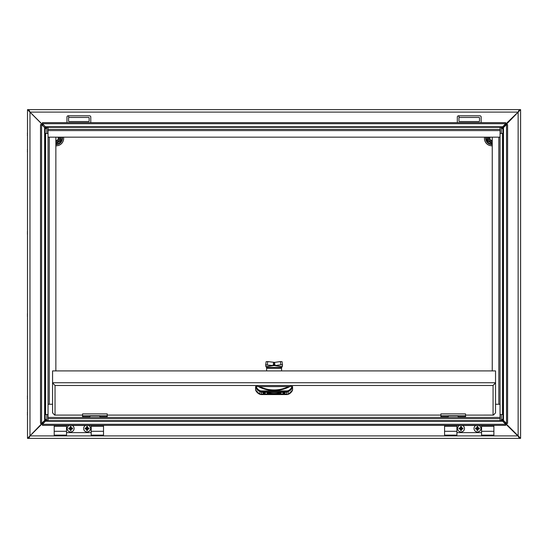 <?xml version="1.0" encoding="UTF-8"?>
<svg xmlns="http://www.w3.org/2000/svg" width="548" height="548" viewBox="0 0 548 548"><rect width="100%" height="100%" fill="white"/><g stroke="black" fill="none" stroke-linecap="round" stroke-linejoin="round"><path stroke-width="0.82" d="M82.563 413.898L107.223 413.898L107.223 416.754L99.825 416.754L99.825 415.932L89.961 415.932L89.961 416.754L82.563 416.754L82.563 413.898M82.563 415.706L107.223 415.706M440.88 413.898L465.54 413.898L465.54 416.754L458.142 416.754L458.142 415.932L448.278 415.932L448.278 416.754L440.88 416.754L440.88 413.898M440.88 415.706L465.54 415.706M46.813 414.535L46.813 420.7M46.813 127.3L46.813 133.465M48.046 127.3L48.046 418.645L500.057 418.645L500.057 129.355L48.046 129.355L500.057 129.355L500.057 127.3M55.855 137.164L55.855 370.914M48.046 414.535L45.176 414.535M45.176 133.465L48.046 133.465M286.419 392.094L278.61 392.094L286.419 392.094M286.419 392.32L261.766 392.32L286.419 392.32M286.419 394.272L278.61 394.272L286.419 394.272M269.575 394.272L261.766 394.272L269.575 394.272M286.419 394.053L261.766 394.053L286.419 394.053M269.575 392.094L261.766 392.094L269.575 392.094M267.068 393.183A7.028 0.76 180 0 0 274.096 393.944A7.028 0.76 180 0 0 281.117 393.183A7.028 0.76 180 0 0 281.076 393.101A7.028 0.76 180 0 0 274.096 392.423A7.028 0.76 180 0 0 267.109 393.101A7.028 0.76 180 0 0 267.068 393.183M267.575 392.902A6.617 0.719 180 0 0 274.096 393.491A6.617 0.719 180 0 0 280.61 392.902M284.042 393.402L285.035 393.608L282.919 393.615L284.042 393.32M282.939 393.115L284.823 393.217L283.186 393.06M284.022 392.628L283.289 392.752L284.022 392.628M265.294 392.567L263.122 392.567L265.294 392.567M264.184 393.717L263.629 393.622L264.184 393.717M265.047 393.916L263.15 393.889L265.095 393.834L264.574 393.498L265.047 393.834M265.246 393.252L263.15 393.437L265.246 393.252M264.163 393.745L264.896 393.622L264.163 393.745M263.15 392.971L265.266 392.758L263.15 393.053M283.145 392.457L285.035 392.765L283.09 392.532L283.659 392.628L283.378 392.868L282.919 392.765L283.145 392.457M283.734 392.697L283.289 392.587M283.994 392.854L284.556 392.752L283.994 392.854M284.522 393.909L282.891 393.807L284.522 393.909M291.762 386.409L292.584 386.498L292.584 387.313L291.762 387.059L291.762 386.409L290.118 386.409A33.305 33.106 180 0 1 258.067 386.409L256.423 386.409L256.423 387.059L255.601 387.313L255.601 386.498L256.423 386.409M258.067 386.587L290.118 386.587M255.601 390.073L259.745 394.245A4.11 4.083 -0 0 0 261.341 394.567L286.844 394.567A4.11 4.083 -0 0 0 288.44 394.245A7.713 7.672 -0 0 0 292.584 390.073L292.584 387.313A7.713 7.672 180 0 1 288.44 391.484A4.11 4.083 180 0 1 286.844 391.806L261.341 391.806A4.11 4.083 180 0 1 259.745 391.484A7.713 7.672 180 0 1 255.601 387.313L255.601 390.073A7.713 7.672 -0 0 0 259.745 394.245L260.067 390.642A3.288 3.267 -0 0 0 261.341 390.902L286.844 390.902A3.288 3.267 -0 0 0 288.118 390.642A6.891 6.85 -0 0 0 291.762 387.059M263.15 393.437L265.006 393.354L263.437 393.142M264.759 393.58L265.102 393.704M264.896 393.457L264.389 393.58M283.378 392.711L282.919 392.601M284.72 393.115L283.179 393.019L284.741 393.019M282.049 361.666L282.515 364.852L282.282 366.694L281.576 367.523L266.609 367.523L265.903 366.694L265.67 364.872L274.555 365.667L280.877 364.749L280.412 361.564L282.049 361.666L282.515 364.831M265.67 364.831L266.136 361.666L267.773 361.564L274.555 362.399L274.555 365.667L281.809 366.783M265.903 366.694L273.144 365.578L273.616 362.392L273.63 365.667L266.376 366.783M281.562 368.715L281.576 367.523M266.623 368.715L266.616 367.968M266.616 370.914L266.616 368.27L281.569 368.27L281.569 370.914M281.569 367.968L281.569 367.605L266.609 367.523M274.555 362.399L275.041 365.578L282.282 366.694M282.515 364.852L280.877 364.749M274.569 362.392L280.412 361.564M501.29 133.465L501.29 127.3M501.29 420.7L501.29 414.535M492.248 370.914L492.248 137.164M500.057 133.465L502.934 133.465M502.934 414.535L500.057 414.535M52.567 412.911L52.567 406.89M54.567 415.069L52.567 412.774L52.567 382.901L55.033 385.477L52.581 382.901M495.536 412.911L495.536 406.89M52.567 382.894L52.567 370.914L495.536 370.914L495.536 382.757L493.07 385.477L495.536 382.901L495.536 412.774L493.536 415.069M495.536 382.757L52.567 382.757M495.536 403.246L495.536 400.314M500.057 137.164L48.046 137.164M48.046 420.7L48.046 418.645M500.057 418.645L500.057 420.7M48.046 404.26L52.567 404.26M495.536 404.26L500.057 404.26M462.724 425.501A3.452 3.452 0 0 1 461.019 431.954A3.452 3.452 0 0 1 459.313 425.501M460.786 428.05L460.334 428.735L461.245 429.187L461.697 428.735L461.245 427.824L459.128 428.029L459.128 428.974L460.32 428.974L460.546 430.392L461.491 430.392L461.491 429.2L462.909 428.974L462.909 428.029L461.717 428.029L461.491 426.611L460.546 426.611L460.546 427.803M460.786 427.824L460.546 426.611M461.245 427.824L461.491 426.611M461.697 428.276L462.909 428.029M461.697 428.735L462.909 428.974M461.245 429.187L461.491 430.392M460.786 429.187L460.546 430.392M460.334 428.735L459.128 428.974M460.334 428.276L459.128 428.029M481.562 425.358L481.562 435.133L493.892 435.133L493.892 425.358M444.579 425.358L444.579 435.133L456.909 435.133L456.909 425.358M456.909 432.612L481.562 432.612M481.562 425.501L456.909 425.501M27.503 314.792A7.768 1.514 -173.9 0 0 27.475 314.812A7.802 3.884 -173.1 0 1 27.4 314.367A7.802 6.72 -168.1 0 1 27.475 313.614A7.768 7.569 -28.2 0 1 27.503 313.497M27.503 316.689A7.768 7.569 -151.8 0 1 27.475 316.566A7.802 6.72 -11.9 0 1 27.4 315.812A7.802 3.884 -6.9 0 1 27.475 315.374A7.768 1.514 -6.1 0 0 27.503 315.395M479.096 121.553A0.411 0.411 0 0 0 479.507 121.142L479.507 117.854A0.411 0.411 0 0 0 479.096 117.443L459.375 117.443A0.411 0.411 0 0 0 458.964 117.854L458.964 121.142A0.411 0.411 0 0 0 459.375 121.553L479.096 121.553M480.952 122.642A1.233 1.233 0 0 0 481.151 121.964L481.151 117.032A1.233 1.233 0 0 0 479.918 115.799L458.553 115.799A1.233 1.233 0 0 0 457.32 117.032L457.32 121.964A1.233 1.233 0 0 0 457.525 122.642M501.482 420.7L502.934 419.247M502.934 419.693L501.927 420.7M27.475 231.434A7.768 7.569 -28.2 0 1 27.503 231.311A7.768 7.569 -28.2 0 0 27.475 231.434A7.802 6.72 -168.1 0 0 27.4 232.188A7.802 6.72 -168.1 0 1 27.475 231.434M27.475 232.626A7.802 3.884 -173.1 0 1 27.4 232.188A7.802 3.884 -173.1 0 0 27.475 232.626A7.768 1.514 -173.9 0 1 27.503 232.605A7.768 1.514 -173.9 0 0 27.475 232.626L27.475 232.626M27.475 233.188A7.768 1.514 -6.1 0 0 27.503 233.208A7.768 1.514 -6.1 0 1 27.475 233.188A7.802 3.884 -6.9 0 0 27.4 233.633A7.802 3.884 -6.9 0 1 27.475 233.188L27.475 233.188M27.475 234.386A7.802 6.72 -11.9 0 1 27.4 233.633A7.802 6.72 -11.9 0 0 27.475 234.386A7.768 7.569 -151.8 0 0 27.503 234.503A7.768 7.569 -151.8 0 1 27.475 234.386M88.79 425.501A3.452 3.452 0 0 1 87.084 431.954A3.452 3.452 0 0 1 85.378 425.501M87.317 428.961L87.769 428.276L86.858 427.824L86.406 428.276L86.858 429.187L88.975 428.974L88.975 428.029L87.783 428.029L87.557 426.611L86.611 426.611L86.611 427.803L85.193 428.029L85.193 428.974L86.385 428.974L86.611 430.392L87.557 430.392L87.557 429.2M87.317 429.187L87.557 430.392M86.858 429.187L86.611 430.392M86.406 428.735L85.193 428.974M86.406 428.276L85.193 428.029M86.858 427.824L86.611 426.611M87.317 427.824L87.557 426.611M87.769 428.276L88.975 428.029M87.769 428.735L88.975 428.974M27.503 150.426A7.768 1.514 -173.9 0 0 27.475 150.447A7.802 3.884 -173.1 0 1 27.4 150.001A7.802 6.72 -168.1 0 1 27.475 149.248A7.768 7.569 -28.2 0 1 27.503 149.131M27.503 152.323A7.768 7.569 -151.8 0 1 27.475 152.2A7.802 6.72 -11.9 0 1 27.4 151.447A7.802 3.884 -6.9 0 1 27.475 151.008A7.768 1.514 -6.1 0 0 27.503 151.029M88.728 121.553A0.411 0.411 0 0 0 89.139 121.142L89.139 117.854A0.411 0.411 0 0 0 88.728 117.443L69 117.443A0.411 0.411 0 0 0 68.589 117.854L68.589 121.142A0.411 0.411 0 0 0 69 121.553L88.728 121.553M90.578 122.642A1.233 1.233 0 0 0 90.783 121.964L90.783 117.032A1.233 1.233 0 0 0 89.55 115.799L68.178 115.799A1.233 1.233 0 0 0 66.952 117.032L66.952 121.964A1.233 1.233 0 0 0 67.151 122.642M46.621 127.3L45.176 128.753M45.176 128.307L46.176 127.3M91.194 425.358L91.194 435.133L103.524 435.133L103.524 425.358M54.211 425.358L54.211 435.133L66.541 435.133L66.541 425.358M66.541 432.612L91.194 432.612M91.194 425.501L66.541 425.501M491.837 140.863A2.466 2.466 0 0 0 492.248 140.829A2.466 2.466 0 0 1 489.7 137.164A2.466 2.466 0 0 0 490.604 140.535M488.569 137.164A3.494 3.494 0 0 0 492.248 141.864M487.727 140.768L487.727 137.164L487.727 140.768L491.837 143.144L492.248 142.905L491.837 143.144L487.521 140.891L487.528 137.164M492.248 143.144L491.837 143.384L487.521 140.891M27.503 133.986A7.768 1.514 -173.9 0 0 27.475 134.007A7.802 3.884 -173.1 0 1 27.4 133.568A7.802 6.72 -168.1 0 1 27.475 132.815A7.768 7.569 -28.2 0 1 27.503 132.691M27.503 135.883A7.768 7.569 -151.8 0 1 27.475 135.767A7.802 6.72 -11.9 0 1 27.4 135.013A7.802 3.884 -6.9 0 1 27.475 134.568A7.768 1.514 -6.1 0 0 27.503 134.589M479.158 425.501A3.452 3.452 0 0 1 477.452 431.954A3.452 3.452 0 0 1 475.746 425.501M477.226 428.05L476.774 428.735L477.685 429.187L478.137 428.735L477.685 427.824L475.561 428.029L475.561 428.974L476.753 428.974L476.979 430.392L477.925 430.392L477.925 429.2L479.342 428.974L479.342 428.029L478.151 428.029L477.925 426.611L476.979 426.611L476.979 427.803M477.226 427.824L476.979 426.611M477.685 427.824L477.925 426.611M478.137 428.276L479.342 428.029M478.137 428.735L479.342 428.974M477.685 429.187L477.925 430.392M477.226 429.187L476.979 430.392M476.774 428.735L475.561 428.974M476.774 428.276L475.561 428.029M45.176 419.247L46.621 420.7M46.176 420.7L45.176 419.693M72.357 425.501A3.452 3.452 0 0 1 70.651 431.954A3.452 3.452 0 0 1 68.945 425.501M70.877 428.961L71.329 428.735L70.877 427.824L69.966 428.276L70.418 429.187L72.542 428.974L72.542 428.029L71.124 427.803L71.124 426.611L70.178 426.611L69.952 428.029L68.76 428.029L68.76 428.974L70.178 429.2L70.178 430.392L71.124 430.392L71.124 429.2M70.877 429.187L71.124 430.392M70.418 429.187L70.178 430.392M69.966 428.735L68.76 428.974M69.966 428.276L68.76 428.029M70.418 427.824L70.178 426.611M70.877 427.824L71.124 426.611M71.329 428.276L72.542 428.029M71.329 428.735L72.542 428.974M492.248 140.363A2.007 2.007 0 0 1 490.248 137.164M55.855 140.829A2.466 2.466 0 0 0 56.266 140.863A2.466 2.466 0 0 1 55.855 140.829M55.855 141.864A3.494 3.494 0 0 0 59.533 137.164M58.321 141.959L56.266 143.144L55.855 142.905L56.266 143.144L60.376 140.768L60.376 137.164L60.581 140.891L56.266 143.384L55.855 143.144M60.575 137.164L60.581 140.891M57.499 140.535A2.466 2.466 0 0 0 58.403 137.164A2.466 2.466 0 0 1 56.266 140.863M57.855 137.164A2.007 2.007 0 0 1 55.855 140.363M27.503 413.411A7.768 1.514 -173.9 0 0 27.475 413.432A7.802 3.884 -173.1 0 1 27.4 412.987A7.802 6.72 -168.1 0 1 27.475 412.233A7.768 7.569 -28.2 0 1 27.503 412.117M27.503 415.309A7.768 7.569 -151.8 0 1 27.475 415.185A7.802 6.72 -11.9 0 1 27.4 414.432A7.802 3.884 -6.9 0 1 27.475 413.993A7.768 1.514 -6.1 0 0 27.503 414.014M27.503 396.971A7.768 1.514 -173.9 0 0 27.475 396.992A7.802 3.884 -173.1 0 1 27.4 396.553A7.802 6.72 -168.1 0 1 27.475 395.8A7.768 7.569 -28.2 0 1 27.503 395.677M27.503 398.869A7.768 7.569 -151.8 0 1 27.475 398.752A7.802 6.72 -11.9 0 1 27.4 397.999A7.802 3.884 -6.9 0 1 27.475 397.553A7.768 1.514 -6.1 0 0 27.503 397.574M502.934 128.753L501.482 127.3M501.927 127.3L502.934 128.307M29.188 111.018L29.969 112.1L28.818 110.867L30.024 112.1L518.079 112.1L502.352 127.3L45.751 127.3L45.381 126.752L502.722 126.752L502.352 127.3L45.751 127.3L44.196 125.513M519.285 109.634L518.079 112.1L519.285 110.867L519.285 109.634L28.818 109.634L30.024 112.1L42.765 124.841L43.552 124.841M28.818 437.79L28.736 438.366L27.503 438.366L27.503 109.634L28.736 109.634L28.818 110.21M45.751 420.7L502.352 420.7L502.722 421.248L45.381 421.248L45.751 420.7L44.196 422.487M45.176 127.883L45.176 420.117L44.621 420.487L44.621 127.513L45.176 127.883L43.381 126.328M502.934 420.117L502.934 127.883L503.482 127.513L503.482 420.487L502.934 420.117L504.722 421.672M519.285 110.21L519.367 109.634L520.6 109.634L520.6 438.366L519.367 438.366L519.285 437.79M518.915 436.982L502.352 420.7M519.285 110.867L518.134 112.1L518.915 111.018M519.285 437.133L519.285 438.366L28.818 438.366L519.285 438.366L518.079 435.9L30.024 435.9L28.818 437.133L29.969 435.9L29.188 436.982M28.818 437.133L28.818 438.366L30.024 435.9L42.765 423.159L43.552 423.159M28.818 109.634L28.818 110.867M503.907 125.513L504.55 124.841M28.736 438.366L29.969 435.845L45.176 420.117M42.71 422.316L43.381 421.672M27.503 438.366L29.969 435.845L29.969 112.155L42.71 124.896L42.71 125.684M27.503 109.634L29.969 112.155L28.736 109.634M519.367 109.634L518.134 112.155L502.934 127.883M505.393 125.684L504.722 126.328M520.6 109.634L518.134 112.155L518.134 435.845L505.393 423.104L505.393 422.316M520.6 438.366L518.134 435.845L519.367 438.366M504.55 423.159L503.907 422.487M503.482 420.487L506.53 423.405L507.592 423.405L507.592 124.595L506.53 124.595L503.482 127.513M506.53 423.405L506.53 124.595M502.722 126.752L505.64 123.704L505.64 122.642L42.463 122.642L42.463 123.704L45.381 126.752M505.64 123.704L42.463 123.704M44.621 127.513L41.58 124.595L40.511 124.595L40.511 423.405L41.58 423.405L44.621 420.487M41.58 124.595L41.58 423.405M45.381 421.248L42.463 424.296L42.463 425.358L505.64 425.358L505.64 424.296L502.722 421.248M42.463 424.296L505.64 424.296M49.279 404.26L49.279 137.164M45.587 414.535L45.587 133.465M259.745 394.245L286.844 394.567L286.844 390.902M261.341 394.567L261.341 390.902M256.423 387.059A6.891 6.85 -0 0 0 260.067 390.642M286.844 394.567L288.44 394.245L288.118 390.642M259.855 386.676A32.483 32.291 -0 0 0 288.33 386.676M267.773 361.564L267.308 364.749M498.824 137.164L498.824 404.26M502.523 133.465L502.523 414.535M493.241 415.11L465.54 415.11L493.07 415.096L493.07 385.477L55.033 385.477L55.033 415.096L82.563 415.096L54.862 415.11M107.223 415.096L440.88 415.096L107.223 415.11M48.046 130.588L500.057 130.588M500.057 417.412L48.046 417.412M481.562 431.297L493.892 431.297M444.579 431.297L456.909 431.297M444.579 426.269L456.909 426.269M481.562 426.269L493.892 426.269M459.375 117.443L458.553 115.799M69 117.443L68.178 115.799M91.194 431.297L103.524 431.297M54.211 431.297L66.541 431.297M54.211 426.269L66.541 426.269M91.194 426.269L103.524 426.269M486.446 137.164A5.528 5.528 0 0 0 492.248 143.912M55.855 143.912A5.528 5.528 0 0 0 61.657 137.164M492.248 144.501A6.117 6.117 0 0 1 485.85 137.164M492.248 145.782A7.398 7.398 0 0 1 484.542 137.164M492.248 145.734A7.343 7.343 0 0 1 484.596 137.164M55.855 144.501A6.117 6.117 0 0 0 62.253 137.164M55.855 145.782A7.398 7.398 0 0 0 63.561 137.164M55.855 145.734A7.343 7.343 0 0 0 63.506 137.164M89.961 416.754L82.563 416.754M107.223 416.754L99.825 416.754M448.278 416.754L440.88 416.754M465.54 416.754L458.142 416.754M288.44 394.245L292.584 390.073M266.136 361.666L265.67 364.852M501.29 420.295L502.934 418.857M46.813 127.705L45.176 129.143M492.248 144.22L488.919 143.453L487.042 141.727L486.131 137.164M46.813 420.295L45.176 418.857M61.972 137.164L61.26 141.418L59.184 143.453L55.855 144.22M501.29 127.705L502.934 129.143"/></g></svg>
